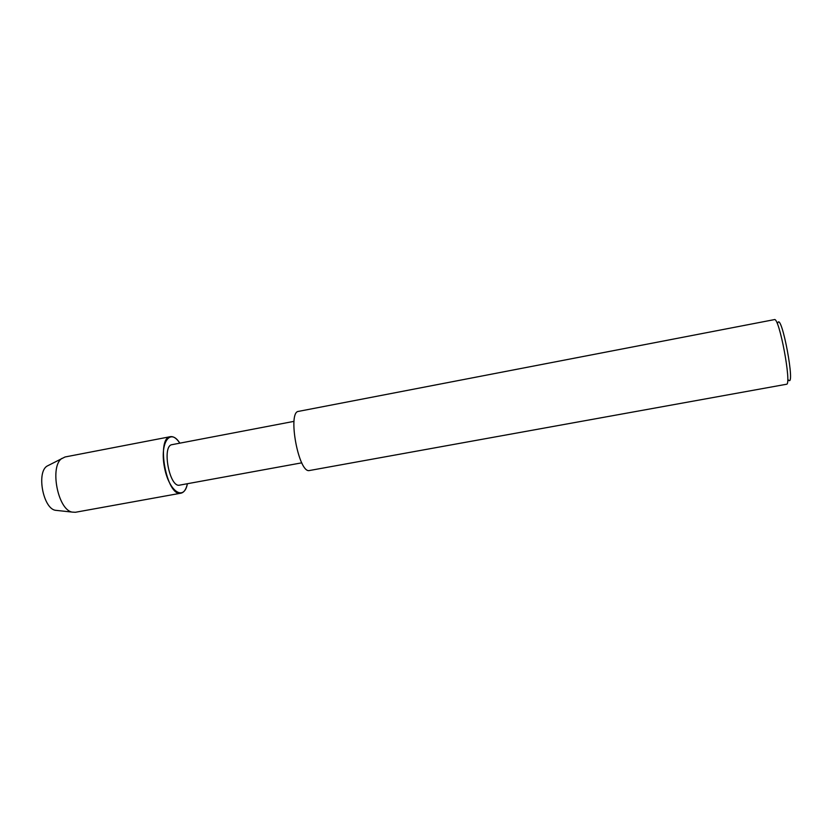 <?xml version="1.0" encoding="UTF-8"?>
<svg xmlns="http://www.w3.org/2000/svg" width="832" height="832" viewBox="0 0 832 832"><rect width="100%" height="100%" fill="white"/><g stroke="black" fill="none" stroke-linecap="round" stroke-linejoin="round"><path stroke-width="1.25" d="M301.756 462.831L179.67 485.129C169.489 488.155 161.522 445.484 172.11 444.642L293.998 421.356M170.425 436.665C155.646 437.778 166.795 497.463 180.981 493.178C184.028 492.482 186.17 489.32 187.408 483.714C184.08 501.675 168.834 491.577 164.403 467.033C159.682 442.541 170.238 427.617 179.826 443.165C176.654 438.381 173.524 436.218 170.425 436.665L65.052 456.976L46.956 466.149C36.452 472.555 43.087 508.071 55.203 510.266L72.02 512.075C57.637 509.486 49.504 465.982 61.984 458.37M309.483 470.517C298.688 473.834 287.3 411.965 298.428 411.393L774.384 319.613C779.23 316.638 792.054 385.258 786.469 384.259L309.483 470.517M788.31 379.881C796.068 389.438 781.477 311.324 777.691 323.034M180.981 493.168L75.39 512.283L72.02 512.086"/></g></svg>
